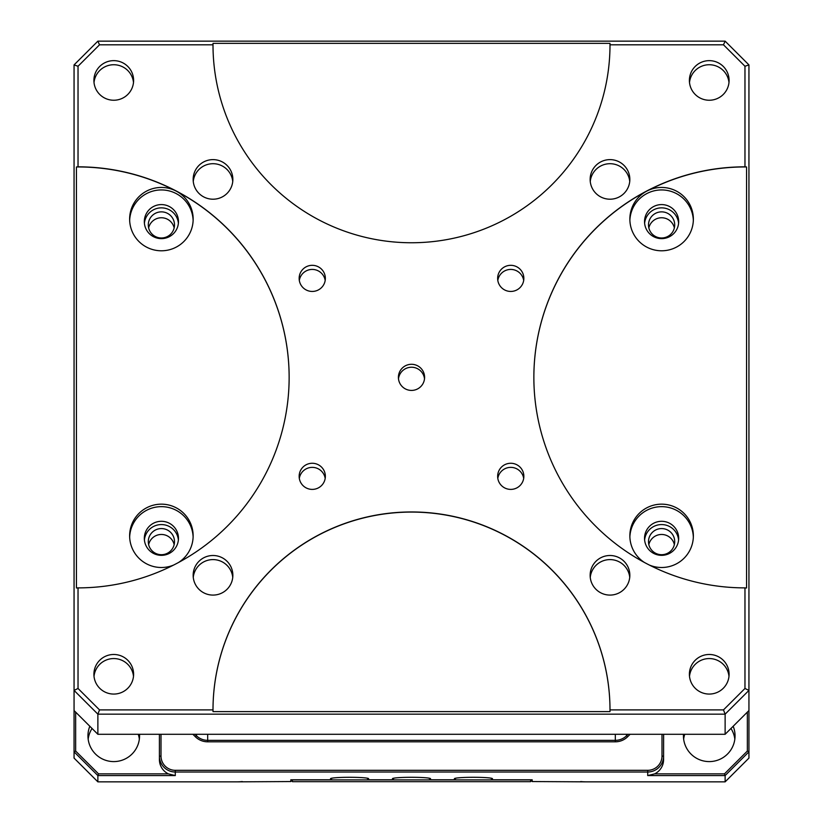 <?xml version="1.0" encoding="UTF-8"?>
<svg xmlns="http://www.w3.org/2000/svg" width="823" height="823" viewBox="0 0 823 823"><rect width="100%" height="100%" fill="white"/><g stroke="black" fill="none" stroke-linecap="round" stroke-linejoin="round"><path stroke-width="1.23" d="M292.402 779.782L292.402 781.675L530.598 781.675L530.598 779.782M530.598 779.895L292.402 779.895M193.158 219.124L193.158 219.124A31.758 31.675 180 0 1 161.39 250.789A31.758 31.675 180 0 1 129.633 219.124A31.758 31.675 180 0 1 176.153 191.08A31.758 31.675 180 0 1 193.158 219.124M174.157 544.6A13.096 13.065 -0 0 0 148.634 544.6M174.497 541.637A13.096 13.065 -0 0 0 161.39 528.572A13.096 13.065 -0 0 0 148.294 541.637A13.096 13.065 -0 0 0 161.39 554.702A13.096 13.065 -0 0 0 174.497 541.637M174.157 227.889A13.096 13.065 -0 0 0 148.634 227.889M174.497 224.926A13.096 13.065 -0 0 0 161.39 211.861A13.096 13.065 -0 0 0 148.294 224.926A13.096 13.065 -0 0 0 161.39 237.991A13.096 13.065 -0 0 0 174.497 224.926M455.963 778.147L454.378 779.782L454.378 778.712A19.052 1.42 0 0 1 454.43 778.609A19.052 1.42 0 0 1 473.431 777.293A19.052 1.42 0 0 1 492.432 778.609A19.052 1.42 0 0 1 492.483 778.712L492.483 779.782L532.183 779.782L532.183 781.552L530.598 779.967M292.402 779.967L290.817 781.552L290.817 779.782L330.517 779.782L330.517 778.712A19.052 1.42 0 0 1 330.568 778.609A19.052 1.42 0 0 1 349.569 777.293A19.052 1.42 0 0 1 368.57 778.609A19.052 1.42 0 0 1 368.622 778.712L368.622 779.782L392.448 779.782L392.448 778.712A19.052 1.42 0 0 1 392.499 778.609A19.052 1.42 0 0 1 411.5 777.293A19.052 1.42 0 0 1 430.501 778.609A19.052 1.42 0 0 1 430.552 778.712L430.552 779.782L454.378 779.782M430.552 779.782L428.968 778.147M490.899 778.147L492.483 779.782M392.448 779.782L394.032 778.147M368.622 779.782L367.037 778.147M330.517 779.782L332.101 778.147M630.109 734.291L627.682 736.708A17.468 17.417 180 0 1 615.326 741.811L207.674 741.811A17.468 17.417 180 0 1 195.318 736.708L192.891 734.291M195.02 734.291L196.44 735.711A15.884 15.832 -0 0 0 207.674 740.35L615.326 740.35A15.884 15.832 -0 0 0 626.56 735.711L627.98 734.291M725.125 781.85L748.94 758.096L748.94 751.821L725.125 775.575L647.711 775.575L654.635 773.867L724.466 773.867L725.125 775.575L725.125 781.85L586.058 781.85A47.641 47.508 -0 0 1 580.75 781.552M532.183 781.552L586.058 781.85M75.644 712.121L75.644 751.049L74.06 751.821L74.06 758.096L97.875 781.85L236.942 781.85A47.641 47.508 -0 0 0 242.25 781.552M663.585 735.865A45.656 45.522 -0 0 1 663.616 734.291L663.585 756.183A15.884 15.832 180 0 1 647.711 772.015L175.289 772.015A15.884 15.832 180 0 1 159.415 756.183L159.415 734.291A45.656 45.522 -0 0 1 159.415 735.865M160.999 734.291L160.999 756.07A14.289 14.248 -0 0 0 175.289 770.318L647.711 770.318A14.289 14.248 -0 0 0 662.001 756.07L662.001 734.291M75.644 751.049L98.534 773.867L97.875 775.575L74.06 751.821L74.06 710.537L97.875 734.291L725.125 734.291L748.94 710.537L748.94 751.821L747.356 751.049L747.356 712.121M98.534 773.867L168.365 773.867L175.289 775.575L97.875 775.575L97.875 781.85M724.466 773.867L747.356 751.049M168.365 773.867A15.884 15.832 180 0 1 159.415 759.619L159.415 756.183L160.999 756.07M662.001 756.07L663.585 756.183L663.585 759.619A15.884 15.832 180 0 1 654.635 773.867M139.509 734.291A25.801 25.729 180 0 1 113.759 761.594A25.801 25.729 180 0 1 89.82 726.256M683.491 734.291A25.801 25.729 -0 0 0 709.241 761.594A25.801 25.729 -0 0 0 733.18 726.256M663.585 756.183L663.585 759.619M236.942 781.85L290.817 781.552M734.836 739.126A25.801 25.729 -0 0 0 730.958 728.478M684.746 734.291A25.801 25.729 -0 0 0 683.646 739.126M139.354 739.126A25.801 25.729 -0 0 0 138.254 734.291M92.042 728.478A25.801 25.729 -0 0 0 88.164 739.126M744.969 688.47L748.94 690.404L725.125 714.158L723.479 709.899L744.969 688.47L744.969 587.879L746.564 587.992L746.564 166.956A211.11 210.523 -0 0 0 646.847 191.08A31.758 31.675 180 0 1 693.367 219.124A31.758 31.675 180 0 1 661.61 250.789A31.758 31.675 180 0 1 646.837 191.08A211.11 210.523 -0 0 0 533.86 377.418M644.43 562.469A31.758 31.675 180 0 1 661.61 504.16A31.758 31.675 180 0 1 693.367 535.835A31.758 31.675 180 0 1 649.388 565.062M746.564 166.956L744.969 166.832A211.11 210.523 -0 0 0 533.86 377.356A211.11 210.523 -0 0 0 744.969 587.879M609.997 709.961A198.497 197.942 -0 0 0 411.5 512.081A198.497 197.942 -0 0 0 213.003 709.961M723.479 709.899L609.997 709.899L609.987 711.607L213.013 711.607L213.003 709.899L99.521 709.899L97.875 714.158L74.06 690.404L74.06 64.904L97.875 41.15L725.125 41.15L748.94 64.904L748.94 710.537M609.997 44.874A198.497 197.942 -0 0 0 609.987 43.352L213.013 43.352A198.497 197.942 -0 0 0 213.003 44.874M213.013 43.352L213.003 44.812L99.521 44.812L97.875 41.15M173.612 565.062A31.758 31.675 180 0 1 129.633 535.835A31.758 31.675 180 0 1 161.39 504.16A31.758 31.675 180 0 1 178.57 562.469M289.14 377.418A211.11 210.523 -0 0 0 176.163 191.08A211.11 210.523 -0 0 0 76.436 166.956L76.436 587.992L78.031 587.879A211.11 210.523 -0 0 0 289.14 377.356A211.11 210.523 -0 0 0 78.031 166.832L76.436 166.956M424.514 378.837A13.096 13.065 -0 0 0 398.486 378.837M398.404 377.356A13.096 13.065 -0 0 0 411.5 390.421A13.096 13.065 -0 0 0 424.596 377.356A13.096 13.065 -0 0 0 411.5 364.291A13.096 13.065 -0 0 0 398.404 377.356M325.188 478.4A13.096 13.065 -0 0 0 299.315 478.4M299.15 476.332A13.096 13.065 -0 0 0 312.256 489.397A13.096 13.065 -0 0 0 325.352 476.332A13.096 13.065 -0 0 0 312.256 463.267A13.096 13.065 -0 0 0 299.15 476.332M629.739 577.376A19.845 19.793 -0 0 0 590.256 577.376M590.142 575.298A19.845 19.793 -0 0 0 609.997 595.091A19.845 19.793 -0 0 0 629.842 575.298A19.845 19.793 -0 0 0 609.997 555.504A19.845 19.793 -0 0 0 590.142 575.298M728.983 676.341A19.845 19.793 -0 0 0 689.499 676.341M689.396 674.274A19.845 19.793 -0 0 0 709.241 694.067A19.845 19.793 -0 0 0 729.096 674.274A19.845 19.793 -0 0 0 709.241 654.48A19.845 19.793 -0 0 0 689.396 674.274M728.983 82.516A19.845 19.793 -0 0 0 689.499 82.516M689.396 80.438A19.845 19.793 -0 0 0 709.241 100.241A19.845 19.793 -0 0 0 729.096 80.438A19.845 19.793 -0 0 0 709.241 60.645A19.845 19.793 -0 0 0 689.396 80.438M629.739 181.482A19.845 19.793 -0 0 0 590.256 181.482M590.142 179.414A19.845 19.793 -0 0 0 609.997 199.207A19.845 19.793 -0 0 0 629.842 179.414A19.845 19.793 -0 0 0 609.997 159.621A19.845 19.793 -0 0 0 590.142 179.414M232.744 181.482A19.845 19.793 -0 0 0 193.261 181.482M193.158 179.414A19.845 19.793 -0 0 0 213.003 199.207A19.845 19.793 -0 0 0 232.858 179.414A19.845 19.793 -0 0 0 213.003 159.621A19.845 19.793 -0 0 0 193.158 179.414M133.501 82.516A19.845 19.793 -0 0 0 94.017 82.516M93.904 80.438A19.845 19.793 -0 0 0 113.759 100.241A19.845 19.793 -0 0 0 133.604 80.438A19.845 19.793 -0 0 0 113.759 60.645A19.845 19.793 -0 0 0 93.904 80.438M133.501 676.341A19.845 19.793 -0 0 0 94.017 676.341M93.904 674.274A19.845 19.793 -0 0 0 113.759 694.067A19.845 19.793 -0 0 0 133.604 674.274A19.845 19.793 -0 0 0 113.759 654.48A19.845 19.793 -0 0 0 93.904 674.274M523.685 280.458A13.096 13.065 -0 0 0 497.812 280.458M497.648 278.39A13.096 13.065 -0 0 0 510.744 291.445A13.096 13.065 -0 0 0 523.85 278.39A13.096 13.065 -0 0 0 510.744 265.325A13.096 13.065 -0 0 0 497.648 278.39M523.685 478.4A13.096 13.065 -0 0 0 497.812 478.4M497.648 476.332A13.096 13.065 -0 0 0 510.744 489.397A13.096 13.065 -0 0 0 523.85 476.332A13.096 13.065 -0 0 0 510.744 463.267A13.096 13.065 -0 0 0 497.648 476.332M325.188 280.458A13.096 13.065 -0 0 0 299.315 280.458M299.15 278.39A13.096 13.065 -0 0 0 312.256 291.445A13.096 13.065 -0 0 0 325.352 278.39A13.096 13.065 -0 0 0 312.256 265.325A13.096 13.065 -0 0 0 299.15 278.39M232.744 577.376A19.845 19.793 -0 0 0 193.261 577.376M193.158 575.298A19.845 19.793 -0 0 0 213.003 595.091A19.845 19.793 -0 0 0 232.858 575.298A19.845 19.793 -0 0 0 213.003 555.504A19.845 19.793 -0 0 0 193.158 575.298M74.06 64.904L78.031 66.252L78.031 166.832M99.521 44.812L78.031 66.252M74.06 710.537L74.06 690.404L78.031 688.47L99.521 709.899M78.031 587.879L78.031 688.47M744.969 166.832L744.969 66.252L723.479 44.812L609.997 44.812L609.987 43.352M723.479 44.812L725.125 41.15M744.969 66.252L748.94 64.904M725.125 734.291L725.125 714.158L97.875 714.158L97.875 734.291M144.323 221.613A17.067 17.026 -0 0 0 161.39 238.629A17.067 17.026 -0 0 0 178.468 221.613A17.067 17.026 -0 0 0 161.39 204.588A17.067 17.026 -0 0 0 144.323 221.613M193.127 220.369A31.758 31.675 -0 0 0 161.39 189.938A31.758 31.675 -0 0 0 129.664 220.369M644.532 221.613A17.067 17.026 -0 0 0 661.61 238.629A17.067 17.026 -0 0 0 678.677 221.613A17.067 17.026 -0 0 0 661.61 204.588A17.067 17.026 -0 0 0 644.532 221.613M693.336 220.369A31.758 31.675 -0 0 0 661.61 189.938A31.758 31.675 -0 0 0 629.873 220.369M644.532 538.314A17.067 17.026 -0 0 0 661.61 555.34A17.067 17.026 -0 0 0 678.677 538.314A17.067 17.026 -0 0 0 661.61 521.298A17.067 17.026 -0 0 0 644.532 538.314M693.336 537.069A31.758 31.675 -0 0 0 661.61 506.649A31.758 31.675 -0 0 0 629.873 537.069M144.323 538.314A17.067 17.026 -0 0 0 161.39 555.34A17.067 17.026 -0 0 0 178.468 538.314A17.067 17.026 -0 0 0 161.39 521.298A17.067 17.026 -0 0 0 144.323 538.314M193.127 537.069A31.758 31.675 -0 0 0 161.39 506.649A31.758 31.675 -0 0 0 129.664 537.069M178.385 539.981A17.067 17.026 -0 0 0 144.406 539.981M678.594 539.981A17.067 17.026 -0 0 0 644.615 539.981M678.594 223.27A17.067 17.026 -0 0 0 644.615 223.27M178.385 223.27A17.067 17.026 -0 0 0 144.406 223.27M213.003 44.812A198.497 197.942 -0 0 0 411.5 242.754A198.497 197.942 -0 0 0 609.997 44.812L609.997 44.812M609.997 709.899A198.497 197.942 -0 0 0 411.5 511.957A198.497 197.942 -0 0 0 213.003 709.899M674.366 227.889A13.096 13.065 -0 0 0 648.843 227.889M648.503 224.926A13.096 13.065 -0 0 0 661.61 237.991A13.096 13.065 -0 0 0 674.706 224.926A13.096 13.065 -0 0 0 661.61 211.861A13.096 13.065 -0 0 0 648.503 224.926M674.366 544.6A13.096 13.065 -0 0 0 648.843 544.6M648.503 541.637A13.096 13.065 -0 0 0 661.61 554.702A13.096 13.065 -0 0 0 674.706 541.637A13.096 13.065 -0 0 0 661.61 528.572A13.096 13.065 -0 0 0 648.503 541.637M207.674 734.291L207.674 741.811M195.318 736.708L196.44 735.711L196.44 734.291M626.56 734.291L626.56 735.711L627.682 736.708M615.326 741.811L615.326 734.291M647.711 770.318L647.711 775.575M175.289 770.318L175.289 775.575"/></g></svg>
